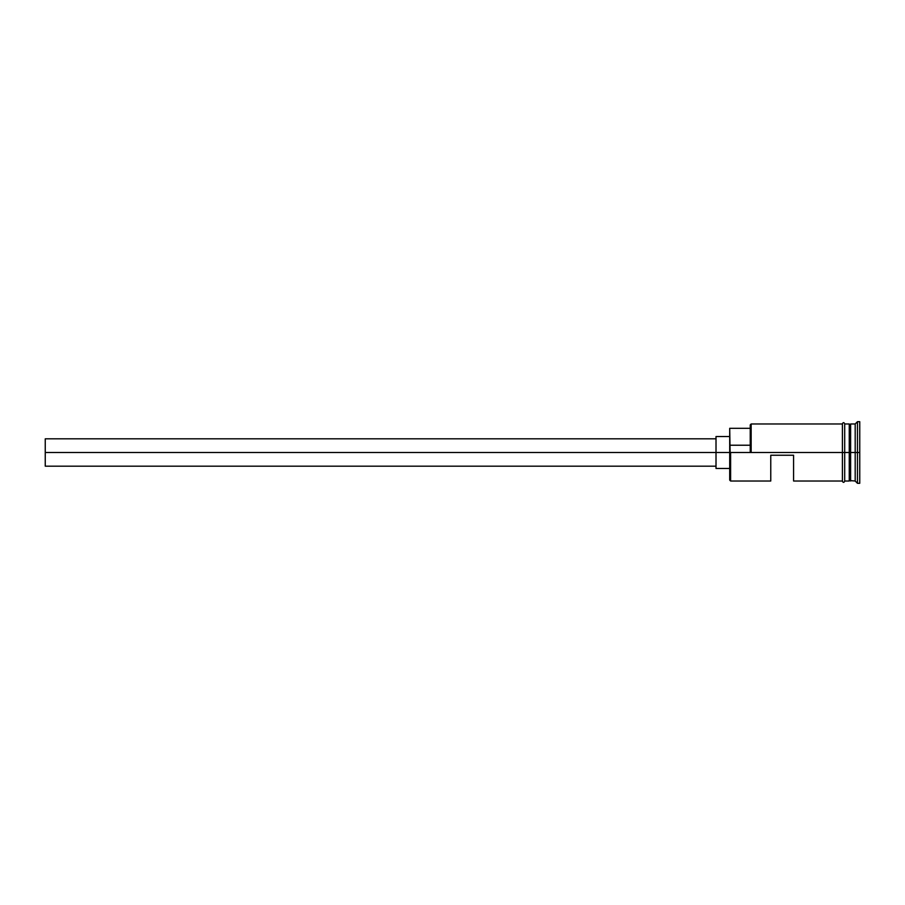 <?xml version="1.0" encoding="UTF-8"?>
<svg xmlns="http://www.w3.org/2000/svg" width="905" height="905" viewBox="0 0 905 905"><rect width="100%" height="100%" fill="white"/><g stroke="black" fill="none" stroke-linecap="round" stroke-linejoin="round"><path stroke-width="1.36" d="M730.618 452.5L729.702 452.5L729.702 480.103L729.702 452.5L730.618 452.5L729.702 451.833L729.702 452.5L45.25 452.5L45.25 466.188L45.25 452.5L716.013 452.5L716.013 468.473L716.013 452.5L729.702 452.5L729.702 445.226L750.234 445.226L729.702 445.226L729.702 428.314L730.618 481.019L730.618 452.5L842.408 452.5L730.618 452.5M859.75 483.304L857.465 483.304L855.191 481.019L849.716 480.566L849.716 452.5L849.252 481.019L849.252 423.981L849.716 452.5L850.168 424.434L850.168 480.566L850.621 423.981L850.621 481.019L850.621 452.5L855.191 452.5L855.191 481.019L855.191 452.5L850.621 452.5L850.621 423.981L855.191 423.981L855.191 452.5L855.191 423.981L857.465 421.696L857.465 452.5L855.191 452.5L857.465 452.5L857.465 483.304L857.465 452.5L859.75 452.5L857.465 452.5L857.465 421.696L859.75 421.696L859.75 483.304L859.75 421.696M770.766 481.019L770.766 455.238L793.583 455.238L793.583 481.019L793.583 455.238L770.766 455.238L770.766 481.019L730.618 481.019L729.702 480.103M844.693 481.019L849.252 481.019L849.252 452.5L842.408 452.5L842.408 481.245C843.166 482.727 843.924 482.727 844.693 481.245L844.693 423.755C843.935 422.273 843.177 422.273 842.408 423.755L842.408 452.5L849.252 452.5L849.252 423.981L844.693 423.981M750.234 451.833L750.234 424.898L750.234 451.833L751.15 452.5L751.15 423.981L751.15 452.5L750.234 451.833M844.693 481.245L844.693 423.755M842.408 423.755L842.408 481.245M716.013 436.527L716.013 452.5L716.013 436.527L729.702 436.527M45.25 438.812L45.25 452.5L45.25 438.812L716.013 438.812M716.013 466.188L45.25 466.188M729.702 468.473L716.013 468.473M842.408 481.019L793.583 481.019M842.408 423.981L751.15 423.981L750.234 424.898M729.702 428.314L750.234 428.314"/></g></svg>
